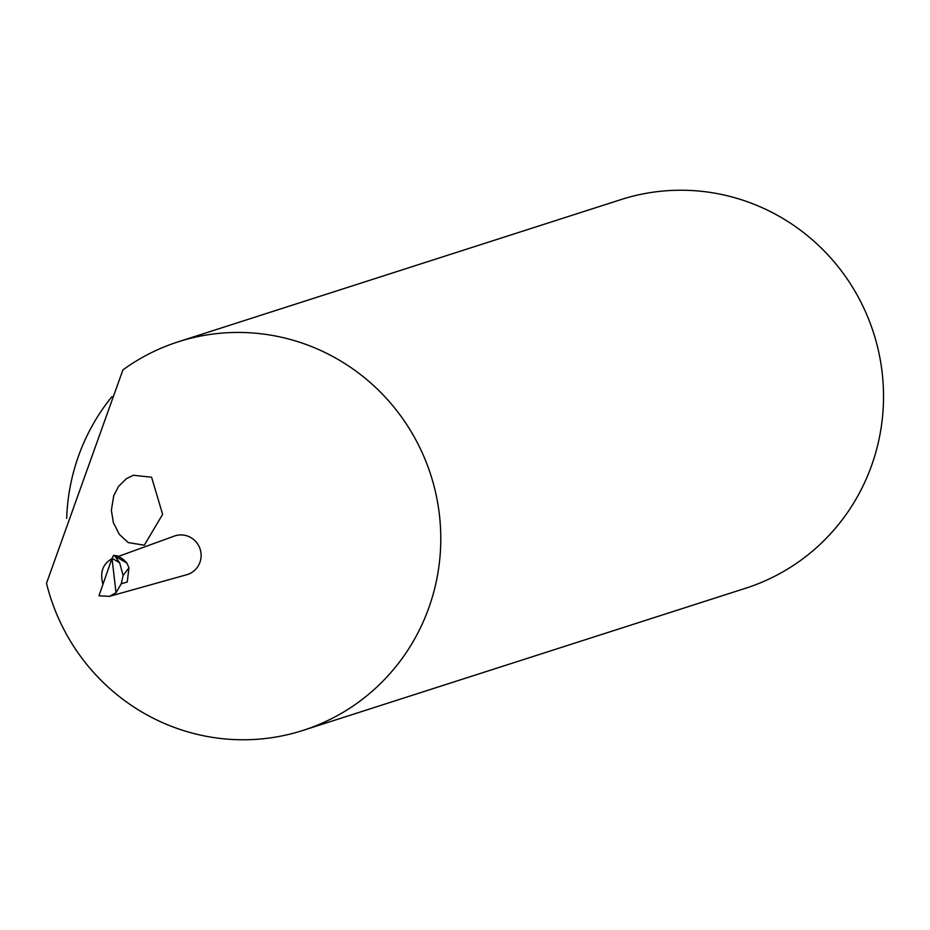 <?xml version="1.0" encoding="UTF-8"?>
<svg xmlns="http://www.w3.org/2000/svg" width="930" height="930" viewBox="0 0 930 930"><rect width="100%" height="100%" fill="white"/><g stroke="black" fill="none" stroke-linecap="round" stroke-linejoin="round"><path stroke-width="1.4" d="M128.177 542.562L144.324 545.213L162.622 514.348L151.578 477.218L133.304 475.265L126.492 478.613L118.563 486.402L113.751 495.62L111.356 510.279L113.367 522.614L119.319 534.332L128.177 542.562M620.949 199.601A204.077 199.764 72.2 0 1 751.603 203.31A204.077 199.764 -107.8 0 1 883.5 399.563A204.077 199.764 -107.8 0 1 745.767 588.19L303.029 730.399A204.077 199.764 72.2 0 1 172.387 726.69A204.077 199.764 -107.8 0 1 46.5 583.308L122.911 369.896A204.077 199.764 -107.8 0 1 178.211 341.81L620.949 199.601M303.029 730.399A204.077 199.764 72.2 0 0 440.762 541.772A204.077 199.764 72.2 0 0 308.865 345.518A204.077 199.764 -107.8 0 0 178.211 341.81M111.926 396.657A204.077 199.764 -107.8 0 0 66.681 518.382M98.952 595.816L109.449 596.351L116.018 592.724L121.249 583.808L123.109 575.507L119.668 562.813L112.019 558.291L98.952 595.816M102.939 584.365C99.754 572.438 102.73 563.917 111.844 558.802M126.899 563.103A24.343 23.82 -107.8 0 0 116.762 555.768A24.343 23.82 72.2 0 0 116.703 555.756L113.611 555.384L126.899 563.103L128.956 567.765L127.247 582.006L121.249 583.808M116.018 592.724L112.019 558.291L113.611 555.384M123.109 575.507L128.956 567.765M114.634 555.791L119.668 562.813M109.449 596.351L186.709 574.728A20.297 19.867 -107.8 0 0 187.988 536.226A20.297 19.867 -107.8 0 0 174.294 536.099L118.343 556.442"/></g></svg>
